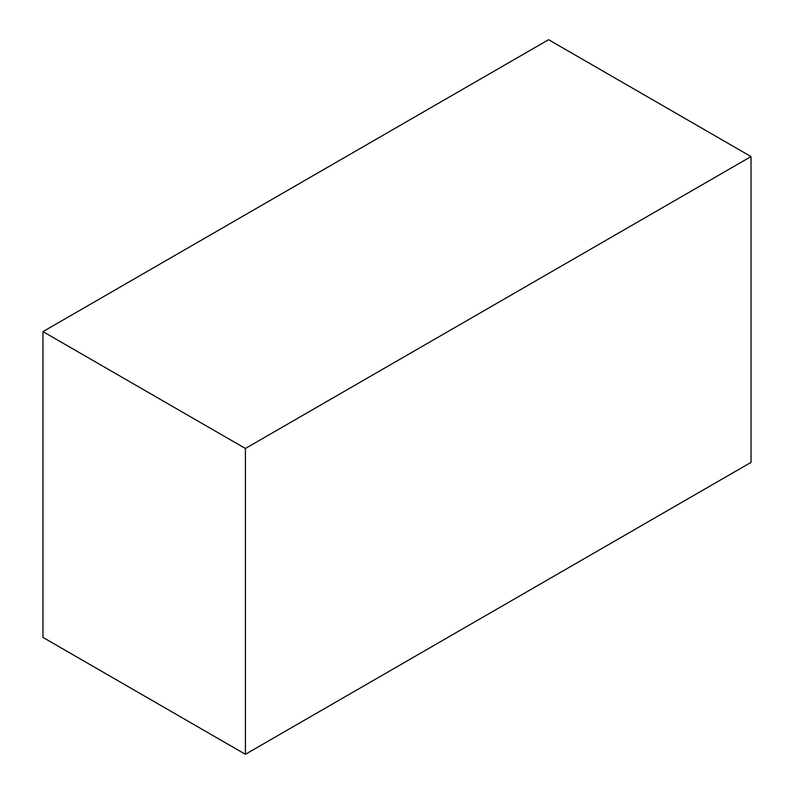 <?xml version="1.0" encoding="UTF-8"?>
<svg xmlns="http://www.w3.org/2000/svg" width="794" height="794" viewBox="0 0 794 794"><rect width="100%" height="100%" fill="white"/><g stroke="black" fill="none" stroke-linecap="round" stroke-linejoin="round"><path stroke-width="1.19" d="M751.025 156.577L548.594 39.7L42.975 331.614L42.975 637.423L245.406 754.3L751.025 462.386L751.025 156.577L245.406 448.481L42.975 331.614M245.406 448.481L245.406 754.3"/></g></svg>
